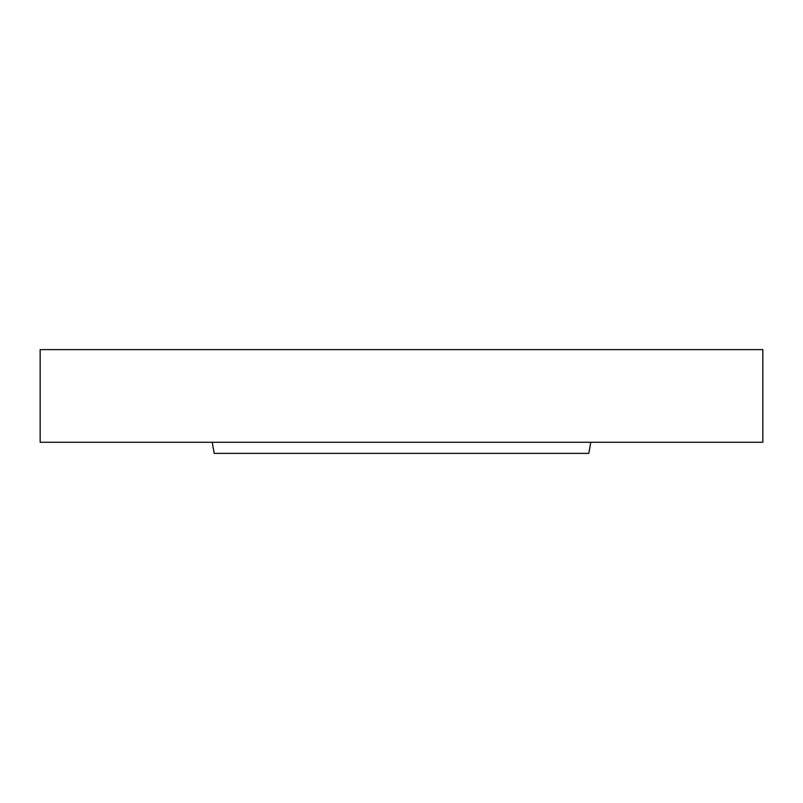 <?xml version="1.0" encoding="UTF-8"?>
<svg xmlns="http://www.w3.org/2000/svg" width="803" height="803" viewBox="0 0 803 803"><rect width="100%" height="100%" fill="white"/><g stroke="black" fill="none" stroke-linecap="round" stroke-linejoin="round"><path stroke-width="1.2" d="M590.777 442.272L588.81 453.384L214.19 453.384L212.223 442.272M762.85 442.272L40.15 442.272L40.15 349.616L762.85 349.616L762.85 442.272"/></g></svg>
